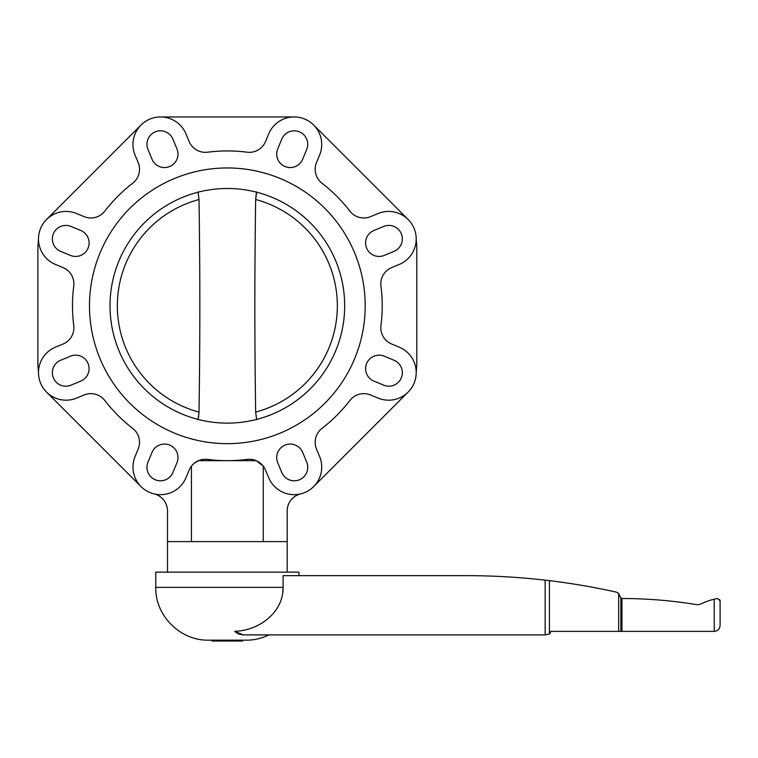 <?xml version="1.0" encoding="UTF-8"?>
<svg xmlns="http://www.w3.org/2000/svg" width="758" height="758" viewBox="0 0 758 758"><rect width="100%" height="100%" fill="white"/><g stroke="black" fill="none" stroke-linecap="round" stroke-linejoin="round"><path stroke-width="1.14" d="M282.781 592.33L283.094 587.374C283.464 612.654 258.705 630.722 234.705 631.3L234.847 631.433M234.781 631.367L243.166 634.891L238.77 634.039M269.128 634.891C261.349 638.501 253.684 640.264 246.113 640.178L208.573 640.178C179.845 640.794 154.945 615.07 155.778 587.374L283.094 587.374L283.094 575.644L465.175 575.644C492.113 575.616 518.775 577.122 545.154 580.154L545.154 634.891L243.166 634.891L234.705 631.3M238.533 633.944L235.634 632.163M298.908 575.644L298.908 572.129L155.778 572.129L155.778 587.374M545.154 580.154L549.427 580.656L549.427 634.01L545.154 634.891M717.75 598.507L714.235 599.208L717.75 598.507L720.1 600.857L720.1 625.511C719.749 629.064 717.788 631.016 714.235 631.376C717.788 631.016 719.749 629.064 720.1 625.511M720.1 600.715L719.768 599.654M549.427 580.656A691.741 691.741 0 0 1 615.932 592.026A7.04 7.04 0 0 1 618.661 593.533L621.001 598.507L621.977 598.507A461.281 461.281 0 0 1 695.872 604.524A9.39 9.39 0 0 0 701.482 603.709A60.214 60.214 0 0 1 714.235 599.208L714.235 631.376L550.611 631.376A3.515 3.515 0 0 1 549.427 634.01M242.655 640.178L242.655 641.05L212.032 641.05L212.032 640.178M287.178 572.129L287.178 510.996A17.595 17.595 0 0 1 300.642 493.884M167.509 572.129L167.509 541.619L287.178 541.619M227.343 167.954A137.852 137.852 0 0 1 346.728 374.727A137.852 137.852 0 0 1 107.958 374.727A137.852 137.852 0 0 1 227.343 167.954M227.343 188.486A117.319 117.319 0 0 0 125.743 364.465A117.319 117.319 0 0 0 328.953 364.465A117.319 117.319 0 0 0 227.343 188.486M38.487 238.997L37.9 246.644L37.9 364.958L38.487 372.614M76.605 398.083A27.572 27.572 0 0 1 40.581 383.16A27.572 27.572 0 0 1 55.505 347.136L63.018 344.028A17.595 17.595 0 0 0 73.744 325.523A154.869 154.869 0 0 1 73.744 286.079A17.595 17.595 0 0 0 63.018 267.583L55.505 264.466A27.572 27.572 0 0 1 40.581 228.442A27.572 27.572 0 0 1 76.605 213.529L84.119 216.636A17.595 17.595 0 0 0 104.784 211.131A154.869 154.869 0 0 1 132.678 183.246A17.595 17.595 0 0 0 138.174 162.582L135.066 155.068A27.572 27.572 0 0 1 149.989 119.044A27.572 27.572 0 0 1 186.013 133.967L189.121 141.481A17.595 17.595 0 0 0 207.626 152.197A154.869 154.869 0 0 1 247.07 152.197A17.595 17.595 0 0 0 265.565 141.481L268.683 133.967A27.572 27.572 0 0 1 304.707 119.044A27.572 27.572 0 0 1 319.62 155.068L316.512 162.582A17.595 17.595 0 0 0 322.017 183.246A154.869 154.869 0 0 1 349.902 211.131A17.595 17.595 0 0 0 370.567 216.636L378.081 213.529A27.572 27.572 0 0 1 414.105 228.442A27.572 27.572 0 0 1 399.182 264.466L391.668 267.583A17.595 17.595 0 0 0 380.952 286.079A154.869 154.869 0 0 1 380.952 325.523A17.595 17.595 0 0 0 391.668 344.028L399.182 347.136A27.572 27.572 0 0 1 414.105 383.16A27.572 27.572 0 0 1 378.081 398.083L370.567 394.975A17.595 17.595 0 0 0 349.902 400.47A154.869 154.869 0 0 1 322.017 428.365A17.595 17.595 0 0 0 316.512 449.03L319.62 456.543A27.572 27.572 0 0 1 304.707 492.567A27.572 27.572 0 0 1 268.683 477.644L265.565 470.131A17.595 17.595 0 0 0 247.07 459.405A154.869 154.869 0 0 1 207.626 459.405A17.595 17.595 0 0 0 189.121 470.131L186.013 477.644A27.572 27.572 0 0 1 149.989 492.567A27.572 27.572 0 0 1 135.066 456.543L138.174 449.03A17.595 17.595 0 0 0 132.678 428.365A154.869 154.869 0 0 1 104.784 400.47A17.595 17.595 0 0 0 84.119 394.975L76.605 398.083M141.045 125.023L46.56 219.498M60.678 251.372A13.492 13.492 0 0 1 53.373 233.748A13.492 13.492 0 0 1 71.006 226.443L80.755 230.479A13.492 13.492 0 0 1 88.061 248.112A13.492 13.492 0 0 1 70.437 255.418L60.678 251.372M71.006 385.168A13.492 13.492 0 0 1 53.373 377.863A13.492 13.492 0 0 1 60.678 360.24L70.437 356.194A13.492 13.492 0 0 1 88.061 363.499A13.492 13.492 0 0 1 80.755 381.122L71.006 385.168M416.199 372.614L416.786 364.958L416.786 246.644L416.199 238.997M281.777 139.14A13.492 13.492 0 0 1 299.401 131.835A13.492 13.492 0 0 1 306.706 149.468L302.669 159.218A13.492 13.492 0 0 1 285.036 166.523A13.492 13.492 0 0 1 277.741 148.89L281.777 139.14M306.706 462.143A13.492 13.492 0 0 1 299.401 479.776A13.492 13.492 0 0 1 281.777 472.471L277.741 462.712A13.492 13.492 0 0 1 285.036 445.088A13.492 13.492 0 0 1 302.669 452.393L306.706 462.143M147.981 149.468A13.492 13.492 0 0 1 155.286 131.835A13.492 13.492 0 0 1 172.909 139.14L176.955 148.89A13.492 13.492 0 0 1 169.65 166.523A13.492 13.492 0 0 1 152.026 159.218L147.981 149.468M172.909 472.471A13.492 13.492 0 0 1 155.286 479.776A13.492 13.492 0 0 1 147.981 462.143L152.026 452.393A13.492 13.492 0 0 1 169.65 445.088A13.492 13.492 0 0 1 176.955 462.712L172.909 472.471M394.008 360.24A13.492 13.492 0 0 1 401.314 377.863A13.492 13.492 0 0 1 383.69 385.168L373.931 381.122A13.492 13.492 0 0 1 366.626 363.499A13.492 13.492 0 0 1 384.259 356.194L394.008 360.24M383.69 226.443A13.492 13.492 0 0 1 401.314 233.748A13.492 13.492 0 0 1 394.008 251.372L384.259 255.418A13.492 13.492 0 0 1 366.626 248.112A13.492 13.492 0 0 1 373.931 230.479L383.69 226.443M191.423 541.619L191.423 466.142L193.906 463.526L198.492 460.674L256.195 460.674L263.263 466.142L263.263 541.619M154.054 493.884A17.595 17.595 0 0 1 167.509 510.996L167.509 541.619M294.151 116.95L160.535 116.95M408.126 219.498L313.651 125.023M313.651 486.589L408.126 392.104M46.56 392.104L141.045 486.589M198.018 191.907L199.022 199.525C200.112 274.131 200.112 337.481 199.022 412.087L198.435 417.914M198.018 419.705L199.022 412.087A109.986 109.986 0 0 1 199.022 199.525M256.678 191.907L255.664 199.525C254.574 274.131 254.574 337.481 255.664 412.087L256.678 419.705M255.664 412.087A109.986 109.986 0 0 0 255.664 199.525L256.251 193.697M621.977 598.507L621.977 631.376M620.868 597.418L620.868 631.376M618.661 593.533L618.661 631.376"/></g></svg>
